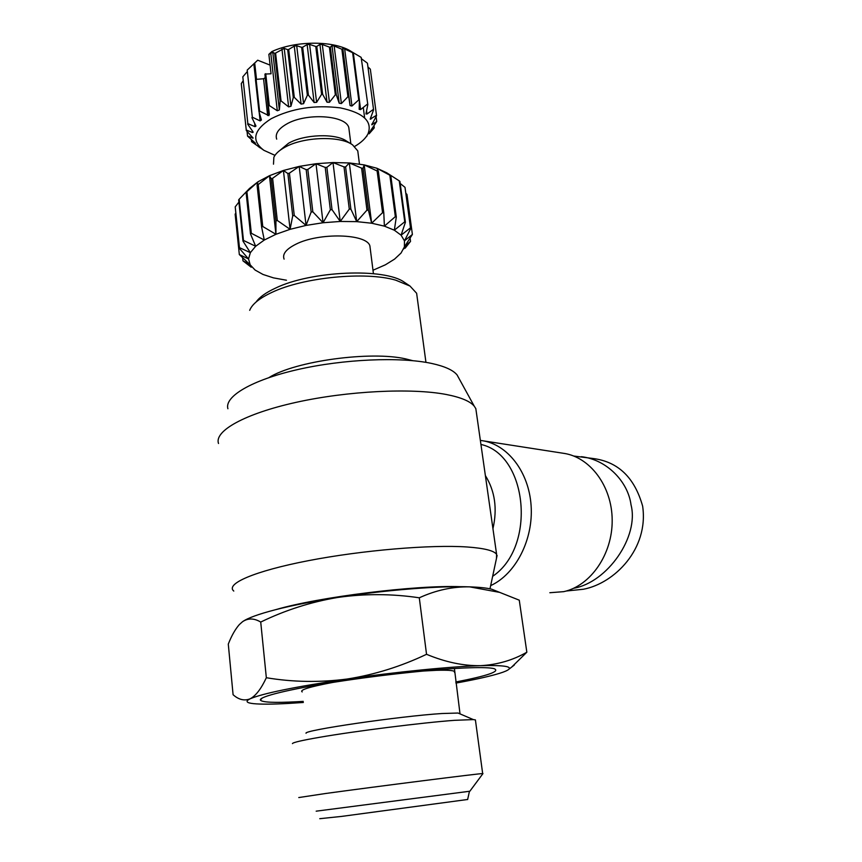<?xml version="1.0" encoding="UTF-8"?>
<svg xmlns="http://www.w3.org/2000/svg" width="862" height="862" viewBox="0 0 862 862"><rect width="100%" height="100%" fill="white"/><g stroke="black" fill="none" stroke-linecap="round" stroke-linejoin="round"><path stroke-width="1.29" d="M566.291 591.009L583.38 589.252C614.401 583.402 648.903 548.954 642.643 506.166C634.647 477.623 618.162 461.741 593.175 458.519L573.769 456.041M476.492 413.297L475.824 408.62L474.24 406.164C470.081 401.196 460.761 397.307 446.29 394.494C411.637 387.803 347.677 390.906 296.162 402.338C244.539 413.738 214.078 431.086 218.506 443.499M233.774 591.063C225.187 583.919 254.225 571.129 308.284 560.688C362.18 550.236 431.129 544.461 467.29 546.993C484.336 548.221 494.109 550.678 496.609 554.374L496.469 558.436M275.851 609.617C319.005 596.946 416.087 584.932 460.351 586.688M459.069 378.547L457.086 374.948C453.132 370.1 444.609 366.253 431.528 363.419C400.227 356.685 343.442 359.088 297.649 369.582C251.758 380.045 224.249 396.52 227.902 408.75M549.837 592.722L563.726 591.655C590.642 585.815 612.548 554.169 612.182 520.131C612.052 486.071 589.964 456.892 563.403 453.293L482.688 440.751M303.338 702.476L288.037 703.457C272.23 704.308 260.723 704.373 253.514 703.651C246.295 702.875 245.153 701.269 250.077 698.834C244.366 701.086 238.699 699.718 233.085 694.718L228.29 644.097C231.587 635.693 235.283 629.163 239.399 624.508L242.556 621.696C247.577 618.108 258.492 614.121 275.323 609.757C292.498 605.361 313.326 601.256 337.818 597.441C385.971 589.931 439.825 585.729 469.661 586.86C479.369 587.194 486.685 587.97 491.62 589.177L497.385 591.461M242.556 621.696C248.051 618 254.107 618.119 260.723 622.062C285.247 610.167 310.945 601.956 337.818 597.441C364.777 593.606 391.93 593.724 419.288 597.797C435.935 590.19 452.722 586.537 469.661 586.86L499.701 592.388L519.269 600.178L526.844 652.211L511.705 667.059M412.682 360.661L406.056 358.98C371.113 350.683 295.063 361.038 268.933 377.599M260.723 622.062L266.336 677.726C292.8 682.165 319.737 682.596 347.149 679.03C374.485 674.72 400.949 666.477 426.539 654.301C445.374 662.145 463.357 665.927 480.479 665.679C502.352 665.108 511.812 666.304 508.86 669.268C507.643 670.41 504.669 671.724 499.938 673.211C491.351 675.883 478.679 678.803 461.913 681.982L455.933 683.081M417.251 297.896L416.626 293.263L409.978 286.033L395.701 280.161C365.38 271.261 303.402 277.295 271.907 292.39C259.505 298.187 252.103 304.167 249.689 310.331M405.14 282.801L404.429 282.327C384.991 267.726 311.031 270.722 275.366 288.177C265.916 292.563 259.527 297.153 256.165 301.937M303.219 701.377L296.679 701.754C274.267 702.929 262.167 702.379 260.399 700.095C258.762 696.755 288.436 689.341 335.437 682.014C382.351 674.687 439.103 668.74 469.758 667.781C482.106 667.393 490.176 667.673 493.969 668.621C500.79 671.25 488.064 675.711 455.793 681.993M370.272 248.913L369.895 245.95C366.953 233.645 319.037 232.266 295.817 244.258C286.087 249.161 282.186 254.118 284.094 259.128M306.053 733.26C302.864 730.351 400.173 716.106 442.001 713.52L458.056 713.036L460.136 713.93M292.433 743.604C292.897 742.462 301.883 740.372 319.393 737.333C355.004 731.116 422.973 722.582 454.543 720.33L473.346 719.598L475.404 719.899L475.501 720.557M298.769 797.555L325.491 793.514C377.524 786.359 481.459 773.203 482.666 773.58L482.914 773.634M316.182 811.174L469.855 791.23M319.748 818.695L341.664 816.4L467.646 799.483M358.204 154.309L357.773 150.893L352.536 144.827C339.876 135.517 303.047 136.767 284.751 147.327C279.202 150.387 275.571 153.695 273.868 157.25L273.491 164.179M249.484 188.476L246.079 192.323L250.486 233.893L255.658 246.263L243.472 240.444L239.162 199.219L249.484 188.476L257.975 181.796L269.461 175.697L283.415 170.471L299.189 166.409L316.009 163.726L333.001 162.552L349.325 162.95L364.173 164.879L376.823 168.219L386.726 172.777L399.257 180.869L404.752 221.782L394.333 230.197L384.387 226.135L371.662 223.226L356.706 221.631L340.231 221.459L323.056 222.741L306.053 225.413L290.085 229.324L275.937 234.292L264.289 240.035L255.658 246.263L250.357 252.663L248.547 258.945L250.195 264.828L255.12 270.065L263.007 274.461L273.459 277.866L286.453 280.225M258.212 184.576L269.461 175.697L271.239 178.79L275.915 220.952L275.937 234.292L262.759 226.501L258.212 184.576L257.091 185.168L261.628 227.072L264.289 240.035L251.327 233.279L246.909 191.676L246.079 192.323M351.373 144.094L346.632 141.152C335.663 133.125 304.232 134.192 288.533 143.254L279.988 150.344M349.207 130.787L348.819 127.705C345.974 115.055 305.676 112.566 286.346 124.214C278.21 128.988 274.989 133.966 276.691 139.148M274.978 155.343L263.955 150.354C251.025 140.678 253.406 130.14 271.121 118.74C291.765 108.321 314.845 104.711 340.361 107.89C363.516 112.825 372.729 121.488 367.988 133.879C365.639 138.426 361.189 142.618 354.648 146.454M264.946 74.078L268.933 115.659L259.581 111.079L256.089 79.379L263.556 78.733L265.227 77.731L264.946 74.078L271.067 73.787L268.869 54.349L272.78 52.183L274.676 53.401L280.139 101.199L281.055 100.897L275.581 53.078L284.223 48.358L287.703 49.673L293.295 97.578L294.298 97.363L288.695 49.457L294.265 46.128L296.711 45.729L301.635 47.313L307.357 95.229L308.391 95.111L302.659 47.205L307.141 44.565L309.609 44.425L315.761 46.451L321.612 94.292L322.636 94.281L316.785 46.44L319.921 44.393L322.302 44.522L329.403 47.098L335.35 94.798L336.309 94.895L330.361 47.205L331.989 45.611L334.165 45.988L341.891 49.231L347.925 96.716L348.776 96.9L342.774 48.11L352.644 52.722L358.732 99.917L359.432 100.197L353.345 53.024L351.75 51.806L361.167 57.377L367.815 104.604L361.167 57.377M256.089 79.379L255.475 79.821L258.966 111.51L259.581 111.079M258.966 111.51L261.423 119.99L260.119 120.917L252.34 117.2L247.211 70.081L257.695 60.2L270.086 65.113M247.211 70.081L252.34 117.2M251.909 117.652L255.982 126.057L255.023 126.682L247.847 123.611L242.815 76.826L246.952 71.977M242.815 76.826L247.847 123.611M247.631 124.074L253.191 132.166L252.534 132.543L246.252 130.011L241.274 83.592L242.998 81.028M241.274 83.592L246.252 130.011M246.252 130.474L253.116 138.06L247.556 136.121L247.038 131.336M255.421 143.178L247.556 136.121M255.464 143.523L251.607 141.691L251.392 139.709M263.955 150.354L251.607 141.691M260.205 147.908L258.158 146.443M369.119 133.793L373.957 128.255L370.66 130.528L376.737 121.51L371.759 124.774L376.543 115.756L370.337 69.165L376.543 115.756M426.539 654.301L419.288 597.797M526.844 652.211C512.922 660.227 497.471 664.721 480.479 665.679C450.514 666.531 396.035 671.918 347.149 679.03C294.976 686.809 262.619 693.404 250.077 698.834C255.745 695.882 261.164 688.846 266.336 677.726M573.629 588.283C607.516 582.378 639.324 536.617 631.016 504.809C628.161 482.095 607.214 459.672 581.365 456.688M372.998 270.237L385.379 264.806L394.559 259.128L401.024 253.072L404.397 246.898L404.461 240.843L401.089 235.186L394.333 230.197L396.304 217.052L390.809 175.751L387.404 173.197M400.183 183.477L405 187.345L410.484 227.827L401.089 235.186L405.409 222.277L404.752 221.782M406.077 193.519L406.961 194.413L412.392 234.453L404.461 240.843L410.797 228.387L405 187.345M410.484 227.827L410.797 228.387M410.14 238.462L410.527 241.382L404.397 246.898L412.392 234.453M405.108 248.234L410.527 241.382M239.162 199.219L238.666 199.887L242.965 241.069L250.357 252.663L239.453 247.631L235.218 206.837L239.291 248.256L248.547 258.945L239.324 254.538L250.195 264.828L242.965 260.841L251.219 267.231M239.291 248.256L239.453 247.631M242.965 241.069L243.472 240.444M250.486 233.893L251.327 233.279M261.628 227.072L262.759 226.501M272.607 178.283L283.415 170.471L287.876 173.531L292.703 215.856L290.085 229.324L277.295 220.456L272.607 178.283L271.239 178.79M275.915 220.952L277.295 220.456M289.416 173.133L299.189 166.409L306.182 169.674L311.16 212.063L306.053 225.413L294.265 215.468L289.416 173.133L287.876 173.531M292.703 215.856L294.265 215.468M323.056 222.741L312.82 211.804L307.831 169.405L316.009 163.726L325.222 167.422L330.351 209.778L323.056 222.741L316.009 163.726M311.16 212.063L312.82 211.804M326.881 167.303L333.001 162.552L344.013 166.905L349.282 209.132L340.231 221.459L332.032 209.66L326.881 167.303L325.222 167.422M330.351 209.778L332.032 209.66M345.608 166.937L349.325 162.95L361.598 168.112L366.975 210.123L356.706 221.631L350.888 209.154L345.608 166.937L344.013 166.905M349.282 209.132L350.888 209.154M363.053 168.305L364.173 164.879L377.125 170.978L382.566 212.677L371.662 223.226L368.43 210.285L363.053 168.305L361.598 168.112M366.975 210.123L368.43 210.285M389.85 175.309L395.346 216.642L384.387 226.135L383.805 212.968L378.353 171.301L376.823 168.219L390.809 175.751M382.566 212.677L383.805 212.968M395.346 216.642L396.304 217.052M405.409 222.277L399.903 181.397L399.257 180.869M307.831 169.405L306.182 169.674M246.909 191.676L257.975 181.796L257.091 185.168M235.218 206.837L238.893 202.117M239.324 254.538L235.143 214.175L235.671 213.313M378.353 171.301L377.125 170.978M366.199 136.756L366.986 135.991M376.425 115.314L370.186 119.161L373.58 109.873L367.471 63.379L373.58 109.873M373.257 109.463L367.007 114.032L365.941 113.924L367.815 104.604M367.287 104.248L360.607 109.582L359.163 109.323L359.432 100.197M358.732 99.917L351.955 106.026L350.091 105.595L348.776 96.9M347.925 96.716L341.395 103.548L339.197 103.214L336.309 94.895M335.35 94.798L329.435 102.298L327.021 102.201L322.636 94.281M321.612 94.292L316.613 102.341L314.124 102.492L308.391 95.111M307.357 95.229L303.575 103.677L301.107 104.086L294.298 97.363M293.295 97.578L290.947 106.263L288.63 106.888L281.055 100.897M280.139 101.199L279.353 109.948L277.305 110.767L269.289 105.552L265.722 73.69M268.513 105.929L269.289 105.552M371.662 223.226L364.173 164.879M356.706 221.631L349.325 162.95M340.231 221.459L333.001 162.552M306.053 225.413L299.189 166.409M373.968 125.733L374.237 127.802M290.085 229.324L283.415 170.471M275.937 234.292L269.461 175.697M376.08 116.596L376.737 121.51M367.934 66.945L370.337 69.165M361.868 59.069L367.137 62.948M242.965 260.841L242.675 258.061M352.644 52.722L353.345 53.024M341.891 49.231L342.742 49.446M329.403 47.098L330.361 47.205M315.761 46.451L316.785 46.44M301.635 47.313L302.659 47.205M287.703 49.673L288.695 49.457M274.676 53.401L275.581 53.078M256.51 79.336L254.699 62.98M351.75 51.806L351.75 51.806C335.307 40.536 296.312 40.234 271.842 51.569L268.869 54.349M492.655 576.312C536.735 546.767 527.533 454.511 480.931 444.447M490.672 585.61C515.735 574.114 533.492 539.58 531.1 505.595C528.869 471.568 507.233 444.102 481.783 440.611L480.36 440.428M454.522 672.414L454.382 671.39C452.787 670.356 446.796 670 436.398 670.324L422.628 671.067M332.743 682.435C309.383 686.863 299.211 690.031 302.206 691.917M492.945 528.654C497.493 508.763 494.971 491.071 485.371 475.565M372.201 124.71L372.082 123.772M370.908 119.161L370.682 117.361M367.007 114.032L366.555 110.508M360.607 109.582L359.422 100.391M351.955 106.026L344.649 48.757M350.069 105.466L342.774 48.132L350.091 105.595M341.395 103.548L334.165 45.988M339.197 103.214L331.989 45.611M329.435 102.298L322.302 44.522M327.021 102.201L319.921 44.393M252.598 137.327L252.695 138.243M316.613 102.341L309.609 44.425M314.124 102.492L307.141 44.565M252.34 130.776L252.534 132.543M303.575 103.677L296.711 45.729M301.107 104.086L294.265 46.128M254.646 123.244L255.023 126.682M290.947 106.263L284.223 48.358M288.63 106.888L281.939 49.005M253.827 63.723L255.594 79.735M259.16 112.2L260.119 120.917M279.353 109.948L272.78 52.183M277.305 110.767L270.754 53.035M263.556 78.733L267.651 115.519M269.353 114.56L265.227 77.731M363.29 107.491L364.626 117.803M475.824 408.62L496.609 554.374M489.982 588.811L497.105 555.44M457.086 374.948L474.24 406.164M491.62 589.177L499.701 592.388M508.86 669.268L514.323 665.033M425.947 362.374L416.626 293.263M404.429 282.327L409.978 286.033M262.177 698.048L260.399 700.095M454.414 668.524L459.952 713.359M369.895 245.95L373.429 273.674M458.056 713.036L473.346 719.598M403.599 249.021L408.922 242.89M482.666 773.58L475.404 719.899M469.833 791.251L482.957 773.58M467.624 799.57L469.445 791.327M357.773 150.893L359.454 164.082M348.819 127.705L350.856 143.782M367.988 133.879L371.91 129.677"/></g></svg>
